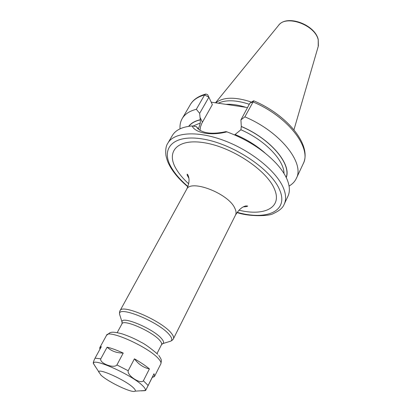 <?xml version="1.0" encoding="UTF-8"?>
<svg xmlns="http://www.w3.org/2000/svg" width="412" height="412" viewBox="0 0 412 412"><rect width="100%" height="100%" fill="white"/><g stroke="black" fill="none" stroke-linecap="round" stroke-linejoin="round"><path stroke-width="0.62" d="M251.531 102.114C235.273 96.696 223.34 96.938 215.723 102.835M249.286 104.277C236.272 100.003 225.941 99.653 218.303 103.216M211.196 102.161L247.53 107.558M289.075 186.075C292.381 184.154 294.786 181.63 296.285 178.494C305.04 163.312 280.407 131.716 244.867 116.854L240.922 119.892L241.298 126.443C270.406 138.648 291.737 164.172 286.247 177.572M196.333 109.293L204.599 94.94C197.775 96.805 193.017 100.039 190.329 104.638L182.192 118.594C184.803 114.119 189.52 111.019 196.333 109.293L199.666 113.352L200.263 119.737C194.953 120.948 191.086 123.147 188.65 126.335M182.192 118.594C180.461 121.607 179.745 125.021 180.044 128.832M253.55 100.827L249.888 103.155L252.865 101.877C288.029 116.442 312.095 148.232 303.155 163.873C312.358 145.812 288.019 115.293 253.715 100.796L244.867 116.854M167.875 143.144C173.993 132.164 197.616 130.393 224.767 140.796C251.902 151.127 277.055 171.886 283.554 188.341C286.026 194.582 286.242 199.877 284.208 204.218L287.926 196.287C290.002 191.874 289.827 186.518 287.416 180.224C285.305 174.899 281.628 169.347 276.39 163.574C263.567 149.994 247.066 139.421 226.899 131.845L225.946 131.634C212.355 134.554 202.853 133.437 197.446 128.276L196.442 126.639L192.074 125.948C182.14 126.839 175.548 130.048 172.288 135.579L167.875 143.144C165.938 145.869 165.31 150.045 165.99 155.674C167.535 162.395 168.868 164.167 170.604 167.38C174.6 174.013 180.338 180.466 187.805 186.744M188.866 126.304C191.297 123.193 195.113 121.046 200.32 119.851L200.304 123.018L198.471 129.002L196.442 126.639M234.608 134.894L240.912 129.759L241.298 126.443M199.666 113.352L208.889 97.211L212.345 104.633L201.798 123.368L200.495 126.896L200.011 130.398M204.599 94.94L205.928 94.003L207.663 94.724L208.889 97.211L204.599 94.94M249.888 103.155L240.922 119.892M226.899 131.845C211.32 136.006 195.319 133.112 192.074 125.948M98.715 372.098C97.495 367.427 126.067 380.312 133.478 387.867C135.218 389.556 135.733 390.653 135.018 391.158C132.53 393.542 108.15 382.027 100.93 375.116L93.514 363.714C91.454 356.704 132.582 375.09 142.897 385.982C145.307 388.398 145.966 389.963 144.87 390.679L141.12 390.864M152.28 377.356L145.632 390.494L154.011 373.725L154.588 376.295L152.461 377.294M154.011 373.725L152.234 377.371L154.258 376.707M149.407 368.9L143.386 380.765C140.755 384.587 126.747 375.45 128.204 370.743L134.42 358.821C140.605 362.354 145.606 365.712 149.412 368.9C143.525 367.695 138.53 364.332 134.42 358.821M99.92 349.268L99.838 347.548L101.352 346.662L95.054 358.167C93.859 360.546 93.272 362.205 93.282 363.137L93.55 363.775M100.78 358.837L107.12 347.172C111.503 348.197 116.869 350.164 123.219 353.069L116.92 364.939C114.031 368.869 99.215 363.199 100.78 358.837L95.054 358.167M107.12 347.172C111.338 351.096 116.704 353.063 123.219 353.069M215.502 102.799L278.399 25.585C285.578 14.358 315.036 24.71 318.208 39.809L318.213 46.489L293.957 129.785M245.779 107.3C238.491 104.972 231.868 103.994 225.915 104.349M235.298 134.59C246.747 139.416 256.733 145.627 265.261 153.223M198.059 128.498L198.78 128.369M240.912 129.759C264.973 140.162 284.172 160.294 283.997 173.504M192.955 126.087L200.304 123.018M241.35 126.556C270.236 138.695 291.444 163.986 286.149 177.376M202.41 122.21L200.026 117.384M237.178 212.319C266.198 220.621 288.92 211.593 279.748 190.164C271.941 169.976 234.129 144.293 203.492 139.138C172.762 133.699 159.892 148.727 171.613 167.952C175.342 174.219 180.775 180.384 187.913 186.456M238.96 210.182C264.169 216.455 282.617 207.725 274.459 189.077C267.177 170.753 233.12 147.681 205.413 142.933C177.613 137.922 165.588 151.348 176.135 168.879C179.065 173.874 183.237 178.839 188.655 183.773M243.399 206.845C245.949 206.778 247.37 206.515 247.663 206.057L245.923 205.902C242.174 206.716 238.697 209.78 235.494 215.1C236.411 213.231 236.169 210.893 234.763 208.096C228.269 193.321 190.437 178.896 186.579 189.417C188.825 184.813 189.525 180.703 188.681 177.083C188.011 174.899 187.486 173.957 187.11 174.266L187.259 175.291L188.887 178.221M186.579 189.417L120.036 310.72C121.87 303.474 162.38 321.154 171.48 333.396C173.375 335.744 174.024 337.526 173.431 338.752C173.164 339.462 172.319 340.245 170.898 341.095L168.766 341.754M120.216 316.262L119.547 314.135C117.641 304.844 160.036 322.38 169.677 335.152C172.01 338.041 172.417 340.024 170.898 341.095L162.91 343.557C164.064 342.717 163.693 341.162 161.798 338.896C153.995 328.931 120.701 315.01 122.06 322.107L122.23 322.998M162.081 343.917L162.91 343.557L161.561 344.581C161.988 343.701 161.463 342.393 159.985 340.657C152.986 331.784 123.265 318.697 121.983 323.801L117.209 332.602M143.386 380.765L148.099 385.478M99.838 347.548L106.548 335.317C107.918 328.822 148.953 347.203 158.625 358.847C160.623 361.087 161.365 362.745 160.85 363.822L154.588 376.295M116.92 364.939L128.204 370.743M95.491 366.907L93.282 363.137M318.373 45.933L318.229 39.506M278.764 25.137C287.03 14.255 314.861 24.566 318.198 39.392M303.155 163.873L296.285 178.494M190.329 104.638C192.291 101.089 196.524 96.707 205.5 94.116M237.003 212.571C249.373 216.779 269.227 216.31 273.434 213.529C279.424 210.779 283.013 207.674 284.208 204.218M121.983 323.801L122.06 322.107L119.547 314.135C119.444 312.487 119.609 311.348 120.036 310.72M235.494 215.1L173.431 338.752M161.561 344.581L157.029 353.506M135.018 391.158L145.632 390.494M99.998 349.129L99.683 348.058M106.548 335.317L110.055 332.623C111.585 332.448 112.152 331.269 122.225 333.885C129.291 336.305 135.522 339.066 140.925 342.161C144.674 343.86 150.298 347.908 157.801 354.305M158.764 355.412C162.168 360.412 160.927 359.722 161.391 360.958L160.85 363.822"/></g></svg>
